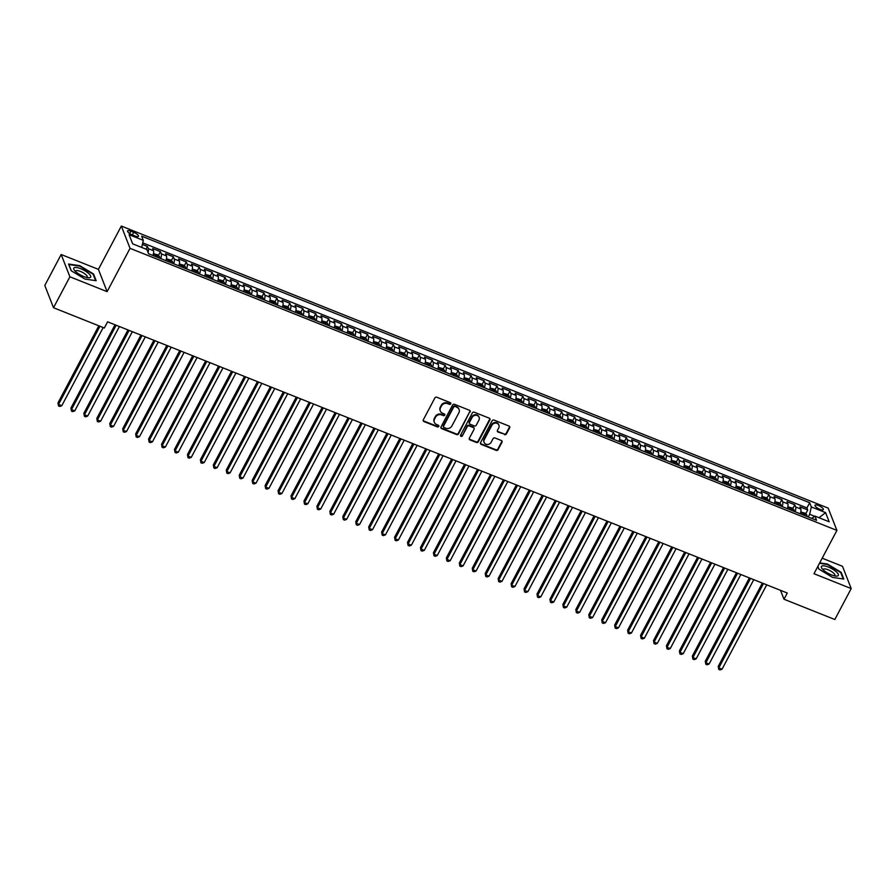 <?xml version="1.0" encoding="UTF-8"?>
<svg xmlns="http://www.w3.org/2000/svg" width="896" height="896" viewBox="0 0 896 896"><rect width="100%" height="100%" fill="white"/><g stroke="black" fill="none" stroke-linecap="round" stroke-linejoin="round"><path stroke-width="1.34" d="M450.733 403.838A1.008 0.907 158.6 0 0 450.285 402.64L436.789 397.242A1.445 1.299 158.6 0 0 434.874 397.958L423.304 419.821A1.445 1.299 158.6 0 0 423.931 421.534L437.427 426.922A1.008 0.907 158.6 0 0 438.816 425.712A1.008 0.907 158.6 0 0 438.323 425.23L436.576 424.525A4.614 4.144 158.6 0 1 434.571 419.014L435.534 417.2A4.614 4.144 158.6 0 1 441.661 414.938L443.408 415.632A1.008 0.907 158.6 0 0 444.797 414.411A1.008 0.907 158.6 0 0 444.304 413.93L442.557 413.235A4.614 4.144 158.6 0 1 440.552 407.725L441.515 405.899A4.614 4.144 158.6 0 1 447.642 403.637L449.389 404.331A1.008 0.907 158.6 0 0 450.733 403.838M440.216 410.726A4.614 4.144 158.6 0 1 440.317 407.12L441.28 405.294A4.614 4.144 158.6 0 1 447.406 403.032L449.154 403.738A1.008 0.907 158.6 0 0 450.598 402.842M423.147 420.526A1.445 1.299 158.6 0 0 423.696 420.941L437.192 426.328A1.008 0.907 158.6 0 0 438.637 425.432M434.235 422.016A4.614 4.144 158.6 0 1 434.336 418.421L435.299 416.595A4.614 4.144 158.6 0 1 441.426 414.333L443.173 415.027A1.008 0.907 158.6 0 0 444.618 414.131M818.429 505.501A4.704 1.434 27.9 0 0 815.024 505.232A4.704 1.434 27.9 0 0 819.93 509.354A4.704 1.434 27.9 0 0 823.334 509.634A4.704 1.434 27.9 0 0 818.429 505.501M504.493 434.638A1.445 1.299 158.6 0 0 506.408 433.933L509.656 427.795A1.445 1.299 158.6 0 0 509.029 426.07L494.032 420.09A1.445 1.299 158.6 0 0 492.117 420.795L480.547 442.658A1.445 1.299 158.6 0 0 481.174 444.382L496.171 450.363A1.445 1.299 158.6 0 0 498.086 449.658L502.006 442.254A1.445 1.299 158.6 0 0 501.379 440.53L494.962 437.965A1.445 1.299 158.6 0 0 493.046 438.67L491.098 442.355A3.864 3.461 158.6 0 1 484.109 442.4A3.864 3.461 158.6 0 1 484.299 439.634L491.926 425.242A3.864 3.461 158.6 0 1 498.725 427.952L497.448 430.36A1.445 1.299 158.6 0 0 498.075 432.074L504.258 434.034A1.445 1.299 158.6 0 0 506.173 433.328L509.421 427.19A1.445 1.299 158.6 0 0 509.566 426.485M813.982 573.72L851.2 588.571L834.826 619.506L784.011 599.234L787.282 593.04L107.61 321.821L104.328 328.003L53.514 307.72L69.899 276.786L107.117 291.648L130.043 248.338L836.909 530.41L813.982 573.72M470.142 412.026A1.445 1.299 158.6 0 0 469.515 410.301L454.518 404.32A1.445 1.299 158.6 0 0 452.603 405.026L441.022 426.888A1.445 1.299 158.6 0 0 441.65 428.613L456.646 434.594A1.445 1.299 158.6 0 0 458.562 433.888L469.907 411.421A1.445 1.299 158.6 0 0 470.053 410.704M474.275 412.205L489.272 418.186A1.445 1.299 158.6 0 1 489.899 419.91L478.318 441.773A1.445 1.299 158.6 0 1 476.414 442.478L469.997 439.925A1.445 1.299 158.6 0 1 469.358 438.2L474.062 429.33A1.445 1.299 158.6 0 0 473.435 427.616L469.179 425.914A1.445 1.299 158.6 0 0 467.264 426.619L462.37 435.848A1.008 0.907 158.6 0 1 460.544 435.859A1.008 0.907 158.6 0 1 460.589 435.142L472.36 412.91A1.445 1.299 158.6 0 1 474.275 412.205M805.694 513.778L807.733 509.947L799.96 506.845L800.822 509.04L795.648 506.979A5.88 1.87 111.8 0 1 795.088 511.739M792.747 508.614L794.786 504.773L787.013 501.682L787.875 503.877L782.701 501.805A5.88 1.87 111.8 0 1 782.141 506.576M779.811 503.451L781.838 499.61L774.066 496.507L774.928 498.714L769.754 496.642A5.88 1.87 111.8 0 1 769.194 501.402M766.864 498.277L768.891 494.446L761.13 491.344L761.981 493.539L756.806 491.478A5.88 1.87 111.8 0 1 756.246 496.238M753.917 493.114L755.944 489.272L748.182 486.181L749.034 488.376L743.859 486.304A5.88 1.87 111.8 0 1 743.299 491.075M740.97 487.95L742.997 484.109L735.235 481.006L736.086 483.213L730.912 481.141A5.88 1.87 111.8 0 1 730.352 485.901M728.022 482.787L730.05 478.946L722.288 475.843L723.15 478.038L717.965 475.978A5.88 1.87 111.8 0 1 717.405 480.738M715.075 477.613L717.102 473.782L709.341 470.68L710.203 472.875L705.018 470.814A5.88 1.87 111.8 0 1 704.458 475.574M702.128 472.45L704.166 468.608L696.394 465.517L697.256 467.712L692.07 465.64A5.88 1.87 111.8 0 1 691.51 470.411M689.181 467.286L691.219 463.445L683.446 460.342L684.309 462.549L679.123 460.477A5.88 1.87 111.8 0 1 678.563 465.237M676.234 462.123L678.272 458.282L670.499 455.179L671.362 457.374L666.187 455.314A5.88 1.87 111.8 0 1 665.616 460.074M663.286 456.949L665.325 453.118L657.552 450.016L658.414 452.211L653.24 450.15A5.88 1.87 111.8 0 1 652.669 454.91M650.339 451.786L652.378 447.944L644.605 444.853L645.467 447.048L640.293 444.976A5.88 1.87 111.8 0 1 639.733 449.747M637.392 446.622L639.43 442.781L631.658 439.678L632.52 441.874L627.346 439.813A5.88 1.87 111.8 0 1 626.786 444.573M624.456 441.448L626.483 437.618L618.722 434.515L619.573 436.71L614.398 434.65A5.88 1.87 111.8 0 1 613.838 439.41M611.509 436.285L613.536 432.443L605.774 429.352L606.626 431.547L601.451 429.475A5.88 1.87 111.8 0 1 600.891 434.246M598.562 431.122L600.589 427.28L592.827 424.178L593.678 426.384L588.504 424.312A5.88 1.87 111.8 0 1 587.944 429.072M585.614 425.958L587.642 422.117L579.88 419.014L580.742 421.21L575.557 419.149A5.88 1.87 111.8 0 1 574.997 423.909M572.667 420.784L574.694 416.954L566.933 413.851L567.795 416.046L562.61 413.986A5.88 1.87 111.8 0 1 562.05 418.746M559.72 415.621L561.758 411.779L553.986 408.688L554.848 410.883L549.662 408.811A5.88 1.87 111.8 0 1 549.102 413.582M546.773 410.458L548.811 406.616L541.038 403.514L541.901 405.72L536.715 403.648A5.88 1.87 111.8 0 1 536.155 408.408M533.826 405.294L535.864 401.453L528.091 398.35L528.954 400.546L523.779 398.485A5.88 1.87 111.8 0 1 523.208 403.245M520.878 400.12L522.917 396.29L515.144 393.187L516.006 395.382L510.832 393.322A5.88 1.87 111.8 0 1 510.261 398.082M507.931 394.957L509.97 391.115L502.197 388.013L503.059 390.219L497.885 388.147A5.88 1.87 111.8 0 1 497.325 392.918M494.984 389.794L497.022 385.952L489.25 382.85L490.112 385.045L484.938 382.984A5.88 1.87 111.8 0 1 484.378 387.744M482.048 384.619L484.075 380.789L476.302 377.686L477.165 379.882L471.99 377.821A5.88 1.87 111.8 0 1 471.43 382.581M469.101 379.456L471.128 375.614L463.366 372.523L464.218 374.718L459.043 372.646A5.88 1.87 111.8 0 1 458.483 377.418M456.154 374.293L458.181 370.451L450.419 367.349L451.27 369.555L446.096 367.483A5.88 1.87 111.8 0 1 445.536 372.243M443.206 369.13L445.234 365.288L437.472 362.186L438.334 364.381L433.149 362.32A5.88 1.87 111.8 0 1 432.589 367.08M430.259 363.955L432.286 360.125L424.525 357.022L425.387 359.218L420.202 357.157A5.88 1.87 111.8 0 1 419.642 361.917M417.312 358.792L419.339 354.95L411.578 351.859L412.44 354.054L407.254 351.982A5.88 1.87 111.8 0 1 406.694 356.754M404.365 353.629L406.403 349.787L398.63 346.685L399.493 348.891L394.307 346.819A5.88 1.87 111.8 0 1 393.747 351.579M391.418 348.466L393.456 344.624L385.683 341.522L386.546 343.717L381.371 341.656A5.88 1.87 111.8 0 1 380.8 346.416M378.47 343.291L380.509 339.461L372.736 336.358L373.598 338.554L368.424 336.493A5.88 1.87 111.8 0 1 367.853 341.253M365.523 338.128L367.562 334.286L359.789 331.184L360.651 333.39L355.477 331.318A5.88 1.87 111.8 0 1 354.917 336.09M352.576 332.965L354.614 329.123L346.842 326.021L347.704 328.216L342.53 326.155A5.88 1.87 111.8 0 1 341.97 330.915M339.64 327.79L341.667 323.96L333.894 320.858L334.757 323.053L329.582 320.992A5.88 1.87 111.8 0 1 329.022 325.752M326.693 322.627L328.72 318.786L320.958 315.694L321.81 317.89L316.635 315.818A5.88 1.87 111.8 0 1 316.075 320.589M313.746 317.464L315.773 313.622L308.011 310.52L308.862 312.726L303.688 310.654A5.88 1.87 111.8 0 1 303.128 315.414M300.798 312.301L302.826 308.459L295.064 305.357L295.926 307.552L290.741 305.491A5.88 1.87 111.8 0 1 290.181 310.251M287.851 307.126L289.878 303.296L282.117 300.194L282.979 302.389L277.794 300.328A5.88 1.87 111.8 0 1 277.234 305.088M274.904 301.963L276.931 298.122L269.17 295.03L270.032 297.226L264.846 295.154A5.88 1.87 111.8 0 1 264.286 299.925M261.957 296.8L263.995 292.958L256.222 289.856L257.085 292.062L251.899 289.99A5.88 1.87 111.8 0 1 251.339 294.75M249.01 291.637L251.048 287.795L243.275 284.693L244.138 286.888L238.963 284.827A5.88 1.87 111.8 0 1 238.392 289.587M236.062 286.462L238.101 282.632L230.328 279.53L231.19 281.725L226.016 279.664A5.88 1.87 111.8 0 1 225.445 284.424M223.115 281.299L225.154 277.458L217.381 274.355L218.243 276.562L213.069 274.49A5.88 1.87 111.8 0 1 212.509 279.261M210.168 276.136L212.206 272.294L204.434 269.192L205.296 271.387L200.122 269.326A5.88 1.87 111.8 0 1 199.562 274.086M197.232 270.962L199.259 267.131L191.486 264.029L192.349 266.224L187.174 264.163A5.88 1.87 111.8 0 1 186.614 268.923M184.285 265.798L186.312 261.957L178.55 258.866L179.402 261.061L174.227 258.989A5.88 1.87 111.8 0 1 173.667 263.76M171.338 260.635L173.365 256.794L165.603 253.691L166.454 255.898L161.28 253.826A5.88 1.87 111.8 0 1 160.72 258.586M158.39 255.472L160.418 251.63L152.656 248.528L153.518 250.723A5.88 1.87 111.8 0 1 152.947 255.494M132.339 234.92L135.184 236.051A4.558 1.389 27.9 0 0 138.477 236.32A4.558 1.389 27.9 0 0 133.728 232.322L130.872 231.179A4.558 1.389 27.9 0 0 127.579 230.91A4.558 1.389 27.9 0 0 132.339 234.92L133.728 232.322M130.043 248.338L121.33 226.05L828.195 508.133L836.909 530.41M807.733 509.947L806.938 507.92L809.693 502.723L141.669 236.152L143.315 240.363L141.702 247.442M809.693 502.723L811.339 506.946L825.586 512.624L829.17 521.786L814.923 516.096L816.57 520.318L148.546 253.736L146.899 249.514L132.664 243.835L129.08 234.685L143.315 240.363M146.037 249.178L147.47 246.467L148.333 248.662A5.88 1.87 111.8 0 1 148.064 252.493M160.418 251.63L161.28 253.826M173.365 256.794L174.227 258.989M186.312 261.957L187.174 264.163M199.259 267.131L200.122 269.326M212.206 272.294L213.069 274.49M225.154 277.458L226.016 279.664M238.101 282.632L238.963 284.827M251.048 287.795L251.899 289.99M263.995 292.958L264.846 295.154M276.931 298.122L277.794 300.328M289.878 303.296L290.741 305.491M302.826 308.459L303.688 310.654M315.773 313.622L316.635 315.818M328.72 318.786L329.582 320.992M341.667 323.96L342.53 326.155M354.614 329.123L355.477 331.318M367.562 334.286L368.424 336.493M380.509 339.461L381.371 341.656M393.456 344.624L394.307 346.819M406.403 349.787L407.254 351.982M419.339 354.95L420.202 357.157M432.286 360.125L433.149 362.32M445.234 365.288L446.096 367.483M458.181 370.451L459.043 372.646M471.128 375.614L471.99 377.821M484.075 380.789L484.938 382.984M497.022 385.952L497.885 388.147M509.97 391.115L510.832 393.322M522.917 396.29L523.779 398.485M535.864 401.453L536.715 403.648M548.811 406.616L549.662 408.811M561.758 411.779L562.61 413.986M574.694 416.954L575.557 419.149M587.642 422.117L588.504 424.312M600.589 427.28L601.451 429.475M613.536 432.443L614.398 434.65M626.483 437.618L627.346 439.813M639.43 442.781L640.293 444.976M652.378 447.944L653.24 450.15M665.325 453.118L666.187 455.314M678.272 458.282L679.123 460.477M691.219 463.445L692.07 465.64M704.166 468.608L705.018 470.814M717.102 473.782L717.965 475.978M730.05 478.946L730.912 481.141M742.997 484.109L743.859 486.304M755.944 489.272L756.806 491.478M768.891 494.446L769.754 496.642M781.838 499.61L782.701 501.805M794.786 504.773L795.648 506.979M806.938 507.92L142.744 242.872M147.47 246.467L142.386 244.429M814.654 516.286L809.659 514.304L808.237 516.992M107.117 291.648L98.403 269.36L61.174 254.509L69.899 276.786M61.174 254.509L44.8 285.443L53.514 307.72M851.2 588.571L842.486 566.294L822.203 558.197M98.403 269.36L121.33 226.05M780.528 590.352L784.011 599.234M165.894 260.658A5.88 1.87 -68.2 0 0 166.454 255.898M178.842 265.821A5.88 1.87 -68.2 0 0 179.402 261.061M191.789 270.984A5.88 1.87 -68.2 0 0 192.349 266.224M204.736 276.158A5.88 1.87 -68.2 0 0 205.296 271.387M217.683 281.322A5.88 1.87 -68.2 0 0 218.243 276.562M230.63 286.485A5.88 1.87 -68.2 0 0 231.19 281.725M243.578 291.659A5.88 1.87 -68.2 0 0 244.138 286.888M256.525 296.822A5.88 1.87 -68.2 0 0 257.085 292.062M269.472 301.986A5.88 1.87 -68.2 0 0 270.032 297.226M282.408 307.149A5.88 1.87 -68.2 0 0 282.979 302.389M295.355 312.323A5.88 1.87 -68.2 0 0 295.926 307.552M308.302 317.486A5.88 1.87 -68.2 0 0 308.862 312.726M321.25 322.65A5.88 1.87 -68.2 0 0 321.81 317.89M334.197 327.824A5.88 1.87 -68.2 0 0 334.757 323.053M347.144 332.987A5.88 1.87 -68.2 0 0 347.704 328.216M360.091 338.15A5.88 1.87 -68.2 0 0 360.651 333.39M373.038 343.314A5.88 1.87 -68.2 0 0 373.598 338.554M385.986 348.488A5.88 1.87 -68.2 0 0 386.546 343.717M398.933 353.651A5.88 1.87 -68.2 0 0 399.493 348.891M411.88 358.814A5.88 1.87 -68.2 0 0 412.44 354.054M424.816 363.978A5.88 1.87 -68.2 0 0 425.387 359.218M437.763 369.152A5.88 1.87 -68.2 0 0 438.334 364.381M450.71 374.315A5.88 1.87 -68.2 0 0 451.27 369.555M463.658 379.478A5.88 1.87 -68.2 0 0 464.218 374.718M476.605 384.653A5.88 1.87 -68.2 0 0 477.165 379.882M489.552 389.816A5.88 1.87 -68.2 0 0 490.112 385.045M502.499 394.979A5.88 1.87 -68.2 0 0 503.059 390.219M515.446 400.142A5.88 1.87 -68.2 0 0 516.006 395.382M528.394 405.317A5.88 1.87 -68.2 0 0 528.954 400.546M541.341 410.48A5.88 1.87 -68.2 0 0 541.901 405.72M554.288 415.643A5.88 1.87 -68.2 0 0 554.848 410.883M567.224 420.806A5.88 1.87 -68.2 0 0 567.795 416.046M580.171 425.981A5.88 1.87 -68.2 0 0 580.742 421.21M593.118 431.144A5.88 1.87 -68.2 0 0 593.678 426.384M606.066 436.307A5.88 1.87 -68.2 0 0 606.626 431.547M619.013 441.482A5.88 1.87 -68.2 0 0 619.573 436.71M631.96 446.645A5.88 1.87 -68.2 0 0 632.52 441.874M644.907 451.808A5.88 1.87 -68.2 0 0 645.467 447.048M657.854 456.971A5.88 1.87 -68.2 0 0 658.414 452.211M670.802 462.146A5.88 1.87 -68.2 0 0 671.362 457.374M683.749 467.309A5.88 1.87 -68.2 0 0 684.309 462.549M696.696 472.472A5.88 1.87 -68.2 0 0 697.256 467.712M709.643 477.635A5.88 1.87 -68.2 0 0 710.203 472.875M722.579 482.81A5.88 1.87 -68.2 0 0 723.15 478.038M735.526 487.973A5.88 1.87 -68.2 0 0 736.086 483.213M748.474 493.136A5.88 1.87 -68.2 0 0 749.034 488.376M761.421 498.31A5.88 1.87 -68.2 0 0 761.981 493.539M774.368 503.474A5.88 1.87 -68.2 0 0 774.928 498.714M787.315 508.637A5.88 1.87 -68.2 0 0 787.875 503.877M814.923 516.096L811.72 518.381M800.262 513.8A5.88 1.87 -68.2 0 0 800.822 509.04M809.659 514.304L811.339 506.946M825.586 512.624L818.989 517.72M84.997 279.07L96.174 280.706L93.554 273.997L79.744 265.653L68.566 264.029L71.187 270.738L84.997 279.07M817.813 566.485L818.832 569.083L832.642 577.427L843.819 579.062L841.187 572.342L827.389 564.01L819.717 562.89M93.229 274.602L93.554 273.997M840.874 572.947L841.187 572.342M440.877 427.605A1.445 1.299 158.6 0 0 441.414 428.008L456.411 433.989A1.445 1.299 158.6 0 0 458.326 433.283L469.907 411.421M455.011 406.582A1.008 0.907 158.6 0 0 453.678 407.075L443.509 426.261A1.008 0.907 158.6 0 0 443.957 427.47L445.794 428.21A4.614 4.144 158.6 0 0 451.92 425.936L458.864 412.821A4.614 4.144 158.6 0 0 456.859 407.31L454.776 405.978A1.008 0.907 158.6 0 0 453.443 406.47L453.678 407.075M443.408 426.664A1.008 0.907 158.6 0 1 443.274 425.667L453.443 406.47M458.965 409.226A4.614 4.144 158.6 0 0 456.624 406.717L456.859 407.31M454.776 405.978L456.624 406.717M469.213 438.917A1.445 1.299 158.6 0 0 469.75 439.32L476.168 441.885A1.445 1.299 158.6 0 0 478.083 441.168L489.664 419.306A1.445 1.299 158.6 0 0 489.81 418.589M473.973 428.019A1.445 1.299 158.6 0 0 473.2 427.011L468.933 425.309A1.445 1.299 158.6 0 0 467.029 426.014L462.37 435.848M460.488 435.534A1.008 0.907 158.6 0 0 462.134 435.243M478.934 420.134A3.864 3.461 158.6 0 0 475.776 415.251A3.864 3.461 158.6 0 0 472.136 417.424L469.448 422.486A1.445 1.299 158.6 0 0 470.075 424.211L474.331 425.914A1.445 1.299 158.6 0 0 476.246 425.208L478.934 420.134M478.99 417.077A3.864 3.461 158.6 0 0 471.901 416.819L472.136 417.424M469.302 423.203A1.445 1.299 158.6 0 1 469.213 421.893L471.901 416.819M497.302 431.066A1.445 1.299 158.6 0 0 497.84 431.48L504.258 434.034M498.781 424.894A3.864 3.461 158.6 0 0 491.691 424.637L491.926 425.242M484.008 442.098A3.864 3.461 158.6 0 1 484.064 439.04L491.691 424.637M480.402 443.374A1.445 1.299 158.6 0 0 480.939 443.778L495.936 449.77A1.445 1.299 158.6 0 0 497.851 449.053L501.771 441.65A1.445 1.299 158.6 0 0 501.917 440.933M98.806 325.797L57.982 402.909L58.565 404.41L61.802 405.698L103.186 327.544M99.949 326.256L58.565 404.41L58.509 405.955L57.982 402.909M61.802 405.698L59.808 406.47L58.509 405.955M80.707 268.699A9.554 2.912 27.9 0 0 74.446 270.312A9.554 2.912 27.9 0 0 83.765 276.528A9.554 2.912 27.9 0 0 88.514 277.76A9.554 2.912 27.9 0 0 89.734 274.557A9.554 2.912 27.9 0 0 80.707 268.699M86.789 277.491A6.541 1.994 27.9 0 0 87.248 277.133A6.541 1.994 27.9 0 0 80.416 271.398A6.541 1.994 27.9 0 0 75.678 271.018A6.541 1.994 27.9 0 0 75.645 271.589M71.322 270.816L68.858 264.533L79.688 266.112L93.072 274.187L95.581 280.616M821.822 566.093A9.554 2.912 27.9 0 0 822.091 568.669A9.554 2.912 27.9 0 0 836.158 576.106A9.554 2.912 27.9 0 0 837.928 575.826A9.554 2.912 27.9 0 0 832.765 569.251A9.554 2.912 27.9 0 0 821.822 566.093M834.434 575.848A6.541 1.994 27.9 0 0 834.613 575.758A6.541 1.994 27.9 0 0 834.882 575.49A6.541 1.994 27.9 0 0 830.558 570.954A6.541 1.994 27.9 0 0 823.592 569.094A6.541 1.994 27.9 0 0 823.323 569.363A6.541 1.994 27.9 0 0 823.278 569.946M819.493 563.315L827.333 564.458L840.717 572.544L843.226 578.973M818.966 569.162L817.869 566.373M153.16 254.845A3.898 1.232 111.8 0 1 153.082 255.539M153.462 253.669L157.774 254.867L159.533 256.581A3.898 1.232 111.8 0 1 159.555 258.126M115.024 324.778L70.93 408.072L71.512 409.573L74.749 410.872L119.403 326.525M157.102 257.141A3.898 1.232 -68.2 0 0 157.17 256.211L155.613 255.584A3.898 1.232 111.8 0 1 155.546 256.525M116.166 325.237L71.512 409.573L71.456 411.118L70.93 408.072M74.749 410.872L72.755 411.634L71.456 411.118M166.107 260.019A3.898 1.232 111.8 0 1 166.029 260.714M166.398 258.843L170.71 260.03L172.48 261.755A3.898 1.232 111.8 0 1 172.502 263.29M127.971 329.941L83.866 413.235L84.459 414.747L87.696 416.035L132.35 331.688M170.038 262.315A3.898 1.232 -68.2 0 0 170.117 261.374L168.56 260.758A3.898 1.232 111.8 0 1 168.493 261.688M129.114 330.4L84.459 414.747L84.403 416.282L83.866 413.235M87.696 416.035L85.702 416.808L84.403 416.282M179.043 265.182A3.898 1.232 111.8 0 1 178.976 265.877M179.346 264.006L183.658 265.194L185.427 266.918A3.898 1.232 111.8 0 1 185.45 268.464M140.918 335.104L96.813 418.398L97.406 419.91L100.643 421.198L145.298 336.862M182.986 267.478A3.898 1.232 -68.2 0 0 183.064 266.538L181.507 265.922A3.898 1.232 111.8 0 1 181.44 266.862M142.061 335.563L97.406 419.91L97.35 421.456L96.813 418.398M100.643 421.198L98.638 421.971L97.35 421.456M191.99 270.346A3.898 1.232 111.8 0 1 191.923 271.04M192.293 269.17L196.605 270.368L198.374 272.082A3.898 1.232 111.8 0 1 198.397 273.627M153.866 340.278L109.76 423.573L110.354 425.074L113.59 426.362L158.245 342.026M195.933 272.642A3.898 1.232 -68.2 0 0 196.011 271.712L194.454 271.085A3.898 1.232 111.8 0 1 194.387 272.026M155.008 340.738L110.354 425.074L110.298 426.619L109.76 423.573M113.59 426.362L111.586 427.134L110.298 426.619M204.938 275.509A3.898 1.232 111.8 0 1 204.87 276.214M205.24 274.333L209.552 275.531L211.322 277.256A3.898 1.232 111.8 0 1 211.344 278.79M166.813 345.442L122.707 428.736L123.301 430.237L126.538 431.536L171.192 347.189M208.88 277.816A3.898 1.232 -68.2 0 0 208.958 276.875L207.402 276.259A3.898 1.232 111.8 0 1 207.334 277.189M167.955 345.901L123.301 430.237L123.245 431.782L122.707 428.736M126.538 431.536L124.533 432.298L123.245 431.782M217.885 280.683A3.898 1.232 111.8 0 1 217.818 281.378M218.187 279.507L222.499 280.694L224.269 282.419A3.898 1.232 111.8 0 1 224.291 283.954M179.76 350.605L135.654 433.899L136.248 435.411L139.485 436.699L184.139 352.352M221.827 282.979A3.898 1.232 -68.2 0 0 221.906 282.038L220.349 281.422A3.898 1.232 111.8 0 1 220.27 282.352M180.902 351.064L136.248 435.411L136.192 436.957L135.654 433.899M139.485 436.699L137.48 437.472L136.192 436.957M230.832 285.846A3.898 1.232 111.8 0 1 230.765 286.541M231.134 284.67L235.446 285.858L237.216 287.582A3.898 1.232 111.8 0 1 237.238 289.128M192.707 355.779L148.602 439.062L149.195 440.574L152.432 441.862L197.086 357.526M234.774 288.142A3.898 1.232 -68.2 0 0 234.853 287.202L233.296 286.586A3.898 1.232 111.8 0 1 233.218 287.526M193.85 356.227L149.195 440.574L149.128 442.12L148.602 439.062M152.432 441.862L150.427 442.635L149.128 442.12M243.779 291.01A3.898 1.232 111.8 0 1 243.712 291.704M244.082 289.834L248.394 291.032L250.163 292.746A3.898 1.232 111.8 0 1 250.186 294.291M205.654 360.942L161.549 444.237L162.142 445.738L165.379 447.026L210.034 362.69M247.722 293.306A3.898 1.232 -68.2 0 0 247.789 292.376L246.243 291.749A3.898 1.232 111.8 0 1 246.165 292.69M206.797 361.402L162.142 445.738L162.075 447.283L161.549 444.237M165.379 447.026L163.374 447.798L162.075 447.283M256.726 296.184A3.898 1.232 111.8 0 1 256.659 296.878M257.029 294.997L261.341 296.195L263.099 297.92A3.898 1.232 111.8 0 1 263.122 299.454M218.59 366.106L174.496 449.4L175.078 450.901L178.315 452.2L222.981 367.853M260.669 298.48A3.898 1.232 -68.2 0 0 260.736 297.539L259.19 296.923A3.898 1.232 111.8 0 1 259.112 297.853M219.744 366.565L175.078 450.901L175.022 452.446L174.496 449.4M178.315 452.2L176.322 452.962L175.022 452.446M269.674 301.347A3.898 1.232 111.8 0 1 269.595 302.042M269.976 300.171L274.288 301.358L276.046 303.083A3.898 1.232 111.8 0 1 276.069 304.629M231.538 371.269L187.443 454.563L188.026 456.075L191.262 457.363L235.928 373.016M273.616 303.643A3.898 1.232 -68.2 0 0 273.683 302.702L272.138 302.086A3.898 1.232 111.8 0 1 272.059 303.027M232.691 371.728L188.026 456.075L187.97 457.621L187.443 454.563M191.262 457.363L189.269 458.136L187.97 457.621M282.621 306.51A3.898 1.232 111.8 0 1 282.542 307.205M282.923 305.334L287.235 306.533L288.994 308.246A3.898 1.232 111.8 0 1 289.016 309.792M244.485 376.443L200.39 459.738L200.973 461.238L204.21 462.526L248.864 378.19M286.563 308.806A3.898 1.232 -68.2 0 0 286.63 307.877L285.085 307.25A3.898 1.232 111.8 0 1 285.006 308.19M245.627 376.891L200.973 461.238L200.917 462.784L200.39 459.738M204.21 462.526L202.216 463.299L200.917 462.784M295.568 311.674A3.898 1.232 111.8 0 1 295.49 312.368M295.87 310.498L300.182 311.696L301.941 313.421A3.898 1.232 111.8 0 1 301.963 314.955M257.432 381.606L213.338 464.901L213.92 466.402L217.157 467.701L261.811 383.354M299.51 313.97A3.898 1.232 -68.2 0 0 299.578 313.04L298.021 312.413A3.898 1.232 111.8 0 1 297.954 313.354M258.574 382.066L213.92 466.402L213.864 467.947L213.338 464.901M217.157 467.701L215.163 468.462L213.864 467.947M308.515 316.848A3.898 1.232 111.8 0 1 308.437 317.542M308.806 315.672L313.118 316.859L314.888 318.584A3.898 1.232 111.8 0 1 314.91 320.118M270.379 386.77L226.274 470.064L226.867 471.576L230.104 472.864L274.758 388.517M312.458 319.144A3.898 1.232 -68.2 0 0 312.525 318.203L310.968 317.587A3.898 1.232 111.8 0 1 310.901 318.517M271.522 387.229L226.867 471.576L226.811 473.11L226.274 470.064M230.104 472.864L228.11 473.637L226.811 473.11M321.462 322.011A3.898 1.232 111.8 0 1 321.384 322.706M321.754 320.835L326.066 322.022L327.835 323.747A3.898 1.232 111.8 0 1 327.858 325.293M283.326 391.933L239.221 475.227L239.814 476.739L243.051 478.027L287.706 393.691M325.394 324.307A3.898 1.232 -68.2 0 0 325.472 323.366L323.915 322.75A3.898 1.232 111.8 0 1 323.848 323.691M284.469 392.392L239.814 476.739L239.758 478.285L239.221 475.227M243.051 478.027L241.046 478.8L239.758 478.285M334.398 327.174A3.898 1.232 111.8 0 1 334.331 327.869M334.701 325.998L339.013 327.197L340.738 328.866A3.898 1.232 111.8 0 1 340.805 330.456M296.274 397.107L252.168 480.402L252.762 481.902L255.998 483.19L300.653 398.854M338.341 329.47A3.898 1.232 -68.2 0 0 338.419 328.541L336.862 327.914A3.898 1.232 111.8 0 1 336.795 328.854M297.416 397.566L252.762 481.902L252.706 483.448L252.168 480.402M255.998 483.19L253.994 483.963L252.706 483.448M347.346 332.338A3.898 1.232 111.8 0 1 347.278 333.043M347.648 331.162L351.96 332.36L353.73 334.085A3.898 1.232 111.8 0 1 353.752 335.619M309.221 402.27L265.115 485.565L265.709 487.066L268.946 488.365L313.6 404.018M351.288 334.645A3.898 1.232 -68.2 0 0 351.366 333.704L349.81 333.088A3.898 1.232 111.8 0 1 349.742 334.018M310.363 402.73L265.709 487.066L265.653 488.611L265.115 485.565M268.946 488.365L266.941 489.126L265.653 488.611M360.293 337.512A3.898 1.232 111.8 0 1 360.226 338.206M360.595 336.336L364.907 337.523L366.677 339.248A3.898 1.232 111.8 0 1 366.699 340.782M322.168 407.434L278.062 490.728L278.656 492.24L281.893 493.528L326.547 409.181M364.235 339.808A3.898 1.232 -68.2 0 0 364.314 338.867L362.757 338.251A3.898 1.232 111.8 0 1 362.678 339.181M323.31 407.893L278.656 492.24L278.6 493.786L278.062 490.728M281.893 493.528L279.888 494.301L278.6 493.786M373.24 342.675A3.898 1.232 111.8 0 1 373.173 343.37M373.542 341.499L377.854 342.686L379.624 344.411A3.898 1.232 111.8 0 1 379.646 345.957M335.115 412.608L291.01 495.891L291.603 497.403L294.84 498.691L339.494 414.355M377.182 344.971A3.898 1.232 -68.2 0 0 377.261 344.03L375.704 343.414A3.898 1.232 111.8 0 1 375.626 344.355M336.258 413.056L291.603 497.403L291.536 498.949L291.01 495.891M294.84 498.691L292.835 499.464L291.536 498.949M386.187 347.838A3.898 1.232 111.8 0 1 386.12 348.533M386.49 346.662L390.802 347.861L392.571 349.574A3.898 1.232 111.8 0 1 392.594 351.12M348.062 417.771L303.957 501.066L304.55 502.566L307.787 503.866L352.442 419.518M390.13 350.134A3.898 1.232 -68.2 0 0 390.208 349.205L388.651 348.578A3.898 1.232 111.8 0 1 388.573 349.518M349.205 418.23L304.55 502.566L304.483 504.112L303.957 501.066M307.787 503.866L305.782 504.627L304.483 504.112M399.134 353.013A3.898 1.232 111.8 0 1 399.067 353.707M399.437 351.826L403.749 353.024L405.507 354.749A3.898 1.232 111.8 0 1 405.541 356.283M361.01 422.934L316.904 506.229L317.486 507.73L320.723 509.029L365.389 424.682M403.077 355.309A3.898 1.232 -68.2 0 0 403.144 354.368L401.598 353.752A3.898 1.232 111.8 0 1 401.52 354.682M362.152 423.394L317.486 507.73L317.43 509.275L316.904 506.229M320.723 509.029L318.73 509.79L317.43 509.275M412.082 358.176A3.898 1.232 111.8 0 1 412.003 358.87M412.384 357L416.696 358.187L418.454 359.912A3.898 1.232 111.8 0 1 418.477 361.458M373.946 428.098L329.851 511.392L330.434 512.904L333.67 514.192L378.336 429.845M416.024 360.472A3.898 1.232 -68.2 0 0 416.091 359.531L414.546 358.915A3.898 1.232 111.8 0 1 414.467 359.856M375.099 428.557L330.434 512.904L330.378 514.45L329.851 511.392M333.67 514.192L331.677 514.965L330.378 514.45M425.029 363.339A3.898 1.232 111.8 0 1 424.95 364.034M425.331 362.163L429.643 363.362L431.402 365.075A3.898 1.232 111.8 0 1 431.424 366.621M386.893 433.272L342.798 516.566L343.381 518.067L346.618 519.355L391.272 435.019M428.971 365.635A3.898 1.232 -68.2 0 0 429.038 364.706L427.493 364.078A3.898 1.232 111.8 0 1 427.414 365.019M388.046 433.72L343.381 518.067L343.325 519.613L342.798 516.566M346.618 519.355L344.624 520.128L343.325 519.613M437.976 368.502A3.898 1.232 111.8 0 1 437.898 369.197M438.278 367.326L442.59 368.525L444.349 370.25A3.898 1.232 111.8 0 1 444.371 371.784M399.84 438.435L355.746 521.73L356.328 523.23L359.565 524.53L404.219 440.182M441.918 370.798A3.898 1.232 -68.2 0 0 441.986 369.869L440.429 369.242A3.898 1.232 111.8 0 1 440.362 370.182M400.982 438.894L356.328 523.23L356.272 524.776L355.746 521.73M359.565 524.53L357.571 525.291L356.272 524.776M450.923 373.677A3.898 1.232 111.8 0 1 450.845 374.371M451.226 372.501L455.526 373.688L457.296 375.413A3.898 1.232 111.8 0 1 457.318 376.947M412.787 443.598L368.693 526.893L369.275 528.405L372.512 529.693L417.166 445.346M454.866 375.973A3.898 1.232 -68.2 0 0 454.933 375.032L453.376 374.416A3.898 1.232 111.8 0 1 453.309 375.346M413.93 444.058L369.275 528.405L369.219 529.939L368.693 526.893M372.512 529.693L370.518 530.466L369.219 529.939M463.87 378.84A3.898 1.232 111.8 0 1 463.792 379.534M464.162 377.664L468.474 378.851L470.243 380.576A3.898 1.232 111.8 0 1 470.266 382.122M425.734 448.762L381.629 532.056L382.222 533.568L385.459 534.856L430.114 450.52M467.802 381.136A3.898 1.232 -68.2 0 0 467.88 380.195L466.323 379.579A3.898 1.232 111.8 0 1 466.256 380.52M426.877 449.221L382.222 533.568L382.166 535.114L381.629 532.056M385.459 534.856L383.454 535.629L382.166 535.114M476.806 384.003A3.898 1.232 111.8 0 1 476.739 384.698M477.109 382.827L481.421 384.026L483.19 385.739A3.898 1.232 111.8 0 1 483.213 387.285M438.682 453.936L394.576 537.23L395.17 538.731L398.406 540.019L443.061 455.683M480.749 386.299A3.898 1.232 -68.2 0 0 480.827 385.37L479.27 384.742A3.898 1.232 111.8 0 1 479.203 385.683M439.824 454.395L395.17 538.731L395.114 540.277L394.576 537.23M398.406 540.019L396.402 540.792L395.114 540.277M489.754 389.166A3.898 1.232 111.8 0 1 489.686 389.872M490.056 387.99L494.368 389.189L496.138 390.914A3.898 1.232 111.8 0 1 496.16 392.448M451.629 459.099L407.523 542.394L408.117 543.894L411.354 545.194L456.008 460.846M493.696 391.474A3.898 1.232 -68.2 0 0 493.774 390.533L492.218 389.917A3.898 1.232 111.8 0 1 492.15 390.846M452.771 459.558L408.117 543.894L408.061 545.44L407.523 542.394M411.354 545.194L409.349 545.955L408.061 545.44M502.701 394.341A3.898 1.232 111.8 0 1 502.634 395.035M503.003 393.165L507.315 394.352L509.085 396.077A3.898 1.232 111.8 0 1 509.107 397.611M464.576 464.262L420.47 547.557L421.064 549.069L424.301 550.357L468.955 466.01M506.643 396.637A3.898 1.232 -68.2 0 0 506.722 395.696L505.165 395.08A3.898 1.232 111.8 0 1 505.086 396.01M465.718 464.722L421.064 549.069L421.008 550.614L420.47 547.557M424.301 550.357L422.296 551.13L421.008 550.614M515.648 399.504A3.898 1.232 111.8 0 1 515.581 400.198M515.95 398.328L520.262 399.515L522.032 401.24A3.898 1.232 111.8 0 1 522.054 402.786M477.523 469.437L433.418 552.72L434.011 554.232L437.248 555.52L481.902 471.184M519.59 401.8A3.898 1.232 -68.2 0 0 519.669 400.859L518.112 400.243A3.898 1.232 111.8 0 1 518.034 401.184M478.666 469.885L434.011 554.232L433.955 555.778L433.418 552.72M437.248 555.52L435.243 556.293L433.955 555.778M528.595 404.667A3.898 1.232 111.8 0 1 528.528 405.362M528.898 403.491L533.21 404.69L534.979 406.403A3.898 1.232 111.8 0 1 535.002 407.949M490.47 474.6L446.365 557.894L446.958 559.395L450.195 560.694L494.85 476.347M532.538 406.963A3.898 1.232 -68.2 0 0 532.616 406.034L531.059 405.406A3.898 1.232 111.8 0 1 530.981 406.347M491.613 475.059L446.958 559.395L446.891 560.941L446.365 557.894M450.195 560.694L448.19 561.456L446.891 560.941M541.542 409.842A3.898 1.232 111.8 0 1 541.475 410.536M541.845 408.666L546.157 409.853L547.915 411.578A3.898 1.232 111.8 0 1 547.949 413.112M503.418 479.763L459.312 563.058L459.894 564.558L463.131 565.858L507.797 481.51M545.485 412.138A3.898 1.232 -68.2 0 0 545.552 411.197L544.006 410.581A3.898 1.232 111.8 0 1 543.928 411.51M504.56 480.222L459.894 564.558L459.838 566.104L459.312 563.058M463.131 565.858L461.138 566.619L459.838 566.104M554.49 415.005A3.898 1.232 111.8 0 1 554.411 415.699M554.792 413.829L559.104 415.016L560.862 416.741A3.898 1.232 111.8 0 1 560.885 418.286M516.354 484.926L472.259 568.221L472.842 569.733L476.078 571.021L520.744 486.674M558.432 417.301A3.898 1.232 -68.2 0 0 558.499 416.36L556.954 415.744A3.898 1.232 111.8 0 1 556.875 416.685M517.507 485.386L472.842 569.733L472.786 571.278L472.259 568.221M476.078 571.021L474.085 571.794L472.786 571.278M567.437 420.168A3.898 1.232 111.8 0 1 567.358 420.862M567.739 418.992L572.051 420.19L573.81 421.904A3.898 1.232 111.8 0 1 573.832 423.45M529.301 490.101L485.206 573.395L485.789 574.896L489.026 576.184L533.691 491.848M571.379 422.464A3.898 1.232 -68.2 0 0 571.446 421.534L569.901 420.907A3.898 1.232 111.8 0 1 569.822 421.848M530.454 490.549L485.789 574.896L485.733 576.442L485.206 573.395M489.026 576.184L487.032 576.957L485.733 576.442M580.384 425.331A3.898 1.232 111.8 0 1 580.306 426.026M580.686 424.155L584.998 425.354L586.757 427.078A3.898 1.232 111.8 0 1 586.779 428.613M542.248 495.264L498.154 578.558L498.736 580.059L501.973 581.358L546.627 497.011M584.326 427.627A3.898 1.232 -68.2 0 0 584.394 426.698L582.837 426.07A3.898 1.232 111.8 0 1 582.77 427.011M543.39 495.723L498.736 580.059L498.68 581.605L498.154 578.558M501.973 581.358L499.979 582.12L498.68 581.605M593.331 430.506A3.898 1.232 111.8 0 1 593.253 431.2M593.634 429.33L597.934 430.517L599.704 432.242A3.898 1.232 111.8 0 1 599.726 433.776M555.195 500.427L511.101 583.722L511.683 585.234L514.92 586.522L559.574 502.174M597.274 432.802A3.898 1.232 -68.2 0 0 597.341 431.861L595.784 431.245A3.898 1.232 111.8 0 1 595.717 432.174M556.338 500.886L511.683 585.234L511.627 586.768L511.101 583.722M514.92 586.522L512.926 587.294L511.627 586.768M606.278 435.669A3.898 1.232 111.8 0 1 606.2 436.363M606.57 434.493L610.882 435.68L612.651 437.405A3.898 1.232 111.8 0 1 612.674 438.95M568.142 505.59L524.037 588.885L524.63 590.397L527.867 591.685L572.522 507.349M610.21 437.965A3.898 1.232 -68.2 0 0 610.288 437.024L608.731 436.408A3.898 1.232 111.8 0 1 608.664 437.349M569.285 506.05L524.63 590.397L524.574 591.942L524.037 588.885M527.867 591.685L525.862 592.458L524.574 591.942M619.214 440.832A3.898 1.232 111.8 0 1 619.147 441.526M619.517 439.656L623.829 440.854L625.598 442.568A3.898 1.232 111.8 0 1 625.621 444.114M581.09 510.765L536.984 594.059L537.578 595.56L540.814 596.848L585.469 512.512M623.157 443.128A3.898 1.232 -68.2 0 0 623.235 442.198L621.678 441.571A3.898 1.232 111.8 0 1 621.611 442.512M582.232 511.224L537.578 595.56L537.522 597.106L536.984 594.059M540.814 596.848L538.81 597.621L537.522 597.106M632.162 445.995A3.898 1.232 111.8 0 1 632.094 446.701M632.464 444.819L636.776 446.018L638.546 447.742A3.898 1.232 111.8 0 1 638.568 449.277M594.037 515.928L549.931 599.222L550.525 600.723L553.762 602.022L598.416 517.675M636.104 448.302A3.898 1.232 -68.2 0 0 636.182 447.362L634.626 446.746A3.898 1.232 111.8 0 1 634.558 447.675M595.179 516.387L550.525 600.723L550.469 602.269L549.931 599.222M553.762 602.022L551.757 602.784L550.469 602.269M645.109 451.17A3.898 1.232 111.8 0 1 645.042 451.864M645.411 449.994L649.723 451.181L651.493 452.906A3.898 1.232 111.8 0 1 651.515 454.44M606.984 521.091L562.878 604.386L563.472 605.898L566.709 607.186L611.363 522.838M649.051 453.466A3.898 1.232 -68.2 0 0 649.13 452.525L647.573 451.909A3.898 1.232 111.8 0 1 647.494 452.838M608.126 521.55L563.472 605.898L563.416 607.443L562.878 604.386M566.709 607.186L564.704 607.958L563.416 607.443M658.056 456.333A3.898 1.232 111.8 0 1 657.989 457.027M658.358 455.157L662.67 456.344L664.44 458.069A3.898 1.232 111.8 0 1 664.462 459.614M619.931 526.266L575.826 609.549L576.419 611.061L579.656 612.349L624.31 528.013M661.998 458.629A3.898 1.232 -68.2 0 0 662.077 457.688L660.52 457.072A3.898 1.232 111.8 0 1 660.442 458.013M621.074 526.714L576.419 611.061L576.363 612.606L575.826 609.549M579.656 612.349L577.651 613.122L576.363 612.606M671.003 461.496A3.898 1.232 111.8 0 1 670.936 462.19M671.306 460.32L675.618 461.518L677.387 463.232A3.898 1.232 111.8 0 1 677.41 464.778M632.878 531.429L588.773 614.723L589.366 616.224L592.603 617.523L637.258 533.176M674.946 463.792A3.898 1.232 -68.2 0 0 675.024 462.862L673.467 462.235A3.898 1.232 111.8 0 1 673.389 463.176M634.021 531.888L589.366 616.224L589.299 617.77L588.773 614.723M592.603 617.523L590.598 618.285L589.299 617.77M683.95 466.67A3.898 1.232 111.8 0 1 683.883 467.365M684.253 465.494L688.565 466.682L690.29 468.362A3.898 1.232 111.8 0 1 690.357 469.941M645.826 536.592L601.72 619.886L602.302 621.387L605.539 622.686L650.205 538.339M687.893 468.966A3.898 1.232 -68.2 0 0 687.96 468.026L686.414 467.41A3.898 1.232 111.8 0 1 686.336 468.339M646.968 537.051L602.302 621.387L602.246 622.933L601.72 619.886M605.539 622.686L603.546 623.448L602.246 622.933M696.898 471.834A3.898 1.232 111.8 0 1 696.819 472.528M697.2 470.658L701.512 471.845L703.27 473.57A3.898 1.232 111.8 0 1 703.293 475.115M658.762 541.755L614.667 625.05L615.25 626.562L618.486 627.85L663.152 543.502M700.84 474.13A3.898 1.232 -68.2 0 0 700.907 473.189L699.362 472.573A3.898 1.232 111.8 0 1 699.283 473.514M659.915 542.214L615.25 626.562L615.194 628.107L614.667 625.05M618.486 627.85L616.493 628.622L615.194 628.107M709.845 476.997A3.898 1.232 111.8 0 1 709.766 477.691M710.147 475.821L714.459 477.019L716.218 478.733A3.898 1.232 111.8 0 1 716.24 480.278M671.709 546.93L627.614 630.224L628.197 631.725L631.434 633.013L676.099 548.677M713.787 479.293A3.898 1.232 -68.2 0 0 713.854 478.363L712.309 477.736A3.898 1.232 111.8 0 1 712.23 478.677M672.862 547.378L628.197 631.725L628.141 633.27L627.614 630.224M631.434 633.013L629.44 633.786L628.141 633.27M722.792 482.16A3.898 1.232 111.8 0 1 722.714 482.854M723.094 480.984L727.406 482.182L729.165 483.907A3.898 1.232 111.8 0 1 729.187 485.442M684.656 552.093L640.562 635.387L641.144 636.888L644.381 638.187L689.035 553.84M726.734 484.456A3.898 1.232 -68.2 0 0 726.802 483.526L725.245 482.899A3.898 1.232 111.8 0 1 725.178 483.84M685.798 552.552L641.144 636.888L641.088 638.434L640.562 635.387M644.381 638.187L642.387 638.949L641.088 638.434M735.739 487.334A3.898 1.232 111.8 0 1 735.661 488.029M736.042 486.158L740.354 487.346L742.112 489.07A3.898 1.232 111.8 0 1 742.134 490.605M697.603 557.256L653.509 640.55L654.091 642.062L657.328 643.35L701.982 559.003M739.682 489.63A3.898 1.232 -68.2 0 0 739.749 488.69L738.192 488.074A3.898 1.232 111.8 0 1 738.125 489.003M698.746 557.715L654.091 642.062L654.035 643.597L653.509 640.55M657.328 643.35L655.334 644.123L654.035 643.597M748.686 492.498A3.898 1.232 111.8 0 1 748.608 493.192M748.978 491.322L753.29 492.509L755.059 494.234A3.898 1.232 111.8 0 1 755.082 495.779M710.55 562.419L666.445 645.714L667.038 647.226L670.275 648.514L714.93 564.178M752.618 494.794A3.898 1.232 -68.2 0 0 752.696 493.853L751.139 493.237A3.898 1.232 111.8 0 1 751.072 494.178M711.693 562.878L667.038 647.226L666.982 648.771L666.445 645.714M670.275 648.514L668.282 649.286L666.982 648.771M761.622 497.661A3.898 1.232 111.8 0 1 761.555 498.355M761.925 496.485L766.237 497.683L768.006 499.397A3.898 1.232 111.8 0 1 768.029 500.942M723.498 567.594L679.392 650.888L679.986 652.389L683.222 653.677L727.877 569.341M765.565 499.957A3.898 1.232 -68.2 0 0 765.643 499.027L764.086 498.4A3.898 1.232 111.8 0 1 764.019 499.341M724.64 568.053L679.986 652.389L679.93 653.934L679.392 650.888M683.222 653.677L681.218 654.45L679.93 653.934M774.57 502.824A3.898 1.232 111.8 0 1 774.502 503.53M774.872 501.648L779.184 502.846L780.954 504.571A3.898 1.232 111.8 0 1 780.976 506.106M736.445 572.757L692.339 656.051L692.933 657.552L696.17 658.851L740.824 574.504M778.512 505.131A3.898 1.232 -68.2 0 0 778.59 504.19L777.034 503.574A3.898 1.232 111.8 0 1 776.966 504.504M737.587 573.216L692.933 657.552L692.877 659.098L692.339 656.051M696.17 658.851L694.165 659.613L692.877 659.098M787.517 507.998A3.898 1.232 111.8 0 1 787.45 508.693M787.819 506.822L792.131 508.01L793.901 509.734A3.898 1.232 111.8 0 1 793.923 511.269M749.392 577.92L705.286 661.214L705.88 662.726L709.117 664.014L753.771 579.667M791.459 510.294A3.898 1.232 -68.2 0 0 791.538 509.354L789.981 508.738A3.898 1.232 111.8 0 1 789.902 509.667M750.534 578.379L705.88 662.726L705.824 664.272L705.286 661.214M709.117 664.014L707.112 664.787L705.824 664.272M800.464 513.162A3.898 1.232 111.8 0 1 800.397 513.856M800.766 511.986L805.078 513.173L806.848 514.898A3.898 1.232 111.8 0 1 806.87 516.443M762.339 583.094L718.234 666.389L718.827 667.89L722.064 669.178L766.718 584.842M804.406 515.458A3.898 1.232 -68.2 0 0 804.485 514.517L802.928 513.901A3.898 1.232 111.8 0 1 802.85 514.842M763.482 583.542L718.827 667.89L718.771 669.435L718.234 666.389M722.064 669.178L720.059 669.95L718.771 669.435M153.518 250.723L148.333 248.662M129.651 233.498L130.872 231.179M447.406 403.032L447.642 403.637M441.28 405.294L441.515 405.899M440.317 407.12L440.552 407.725M443.173 415.027L443.408 415.632M441.426 414.333L441.661 414.938M435.299 416.595L435.534 417.2M434.336 418.421L434.571 419.014M437.192 426.328L437.427 426.922M423.696 420.941L423.931 421.534M449.154 403.738L449.389 404.331M458.326 433.283L458.562 433.888M456.411 433.989L456.646 434.594M441.414 428.008L441.65 428.613M443.274 425.667L443.509 426.261M489.664 419.306L489.899 419.91M478.083 441.168L478.318 441.773M476.168 441.885L476.414 442.478M469.75 439.32L469.997 439.925M473.2 427.011L473.435 427.616M468.933 425.309L469.179 425.914M467.029 426.014L467.264 426.619M469.213 421.893L469.448 422.486M497.84 431.48L498.075 432.074M484.064 439.04L484.299 439.634M501.771 441.65L502.006 442.254M497.851 449.053L498.086 449.658M495.936 449.77L496.171 450.363M480.939 443.778L481.174 444.382M509.421 427.19L509.656 427.795M506.173 433.328L506.408 433.933M159.488 256.547L153.362 254.094M156.744 257.006L157.17 256.211M172.435 261.71L166.309 259.258M169.691 262.17L170.117 261.374M185.382 266.874L179.256 264.432M182.638 267.344L183.064 266.538M198.33 272.037L192.203 269.595M195.586 272.507L196.011 271.712M211.277 277.211L205.15 274.758M208.533 277.67L208.958 276.875M224.224 282.374L218.086 279.933M221.48 282.834L221.906 282.038M237.171 287.538L231.034 285.096M234.427 288.008L234.853 287.202M250.118 292.712L243.981 290.259M247.374 293.171L247.789 292.376M263.066 297.875L256.928 295.422M260.322 298.334L260.736 297.539M276.002 303.038L269.875 300.597M273.269 303.498L273.683 302.702M288.949 308.202L282.822 305.76M286.216 308.672L286.63 307.877M301.896 313.376L295.77 310.923M299.152 313.835L299.578 313.04M314.843 318.539L308.717 316.086M312.099 318.998L312.525 318.203M327.79 323.702L321.664 321.261M325.046 324.173L325.472 323.366M340.738 328.866L334.611 326.424M337.994 329.336L338.419 328.541M353.685 334.04L347.558 331.587M350.941 334.499L351.366 333.704M366.632 339.203L360.494 336.762M363.888 339.662L364.314 338.867M379.579 344.366L373.442 341.925M376.835 344.837L377.261 344.03M392.526 349.541L386.389 347.088M389.782 350L390.208 349.205M405.474 354.704L399.336 352.251M402.73 355.163L403.144 354.368M418.41 359.867L412.283 357.426M415.677 360.326L416.091 359.531M431.357 365.03L425.23 362.589M428.624 365.501L429.038 364.706M444.304 370.205L438.178 367.752M441.56 370.664L441.986 369.869M457.251 375.368L451.125 372.915M454.507 375.827L454.933 375.032M470.198 380.531L464.072 378.09M467.454 381.002L467.88 380.195M483.146 385.694L477.019 383.253M480.402 386.165L480.827 385.37M496.093 390.869L489.966 388.416M493.349 391.328L493.774 390.533M509.04 396.032L502.914 393.59M506.296 396.491L506.722 395.696M521.987 401.195L515.85 398.754M519.243 401.666L519.669 400.859M534.934 406.37L528.797 403.917M532.19 406.829L532.616 406.034M547.882 411.533L541.744 409.08M545.138 411.992L545.552 411.197M560.818 416.696L554.691 414.254M558.085 417.155L558.499 416.36M573.765 421.859L567.638 419.418M571.032 422.33L571.446 421.534M586.712 427.034L580.586 424.581M583.968 427.493L584.394 426.698M599.659 432.197L593.533 429.744M596.915 432.656L597.341 431.861M612.606 437.36L606.48 434.918M609.862 437.83L610.288 437.024M625.554 442.523L619.427 440.082M622.81 442.994L623.235 442.198M638.501 447.698L632.374 445.245M635.757 448.157L636.182 447.362M651.448 452.861L645.322 450.419M648.704 453.32L649.13 452.525M664.395 458.024L658.258 455.582M661.651 458.494L662.077 457.688M677.342 463.198L671.205 460.746M674.598 463.658L675.024 462.862M690.29 468.362L684.152 465.909M687.546 468.821L687.96 468.026M703.237 473.525L697.099 471.083M700.493 473.984L700.907 473.189M716.173 478.688L710.046 476.246M713.44 479.158L713.854 478.363M729.12 483.862L722.994 481.41M726.376 484.322L726.802 483.526M742.067 489.026L735.941 486.573M739.323 489.485L739.749 488.69M755.014 494.189L748.888 491.747M752.27 494.659L752.696 493.853M767.962 499.352L761.835 496.91M765.218 499.822L765.643 499.027M780.909 504.526L774.782 502.074M778.165 504.986L778.59 504.19M793.856 509.69L787.73 507.248M791.112 510.149L791.538 509.354M806.803 514.853L800.666 512.411M804.059 515.323L804.485 514.517M440.082 410.424L440.317 411.029M434.101 421.725L434.336 422.33M443.229 426.384L443.464 426.989M458.864 408.912L459.099 409.517M473.894 427.694L474.13 428.299M478.89 416.763L479.125 417.368M469.134 422.923L469.37 423.528M498.68 424.592L498.915 425.197M483.874 441.795L484.109 442.4"/></g></svg>
